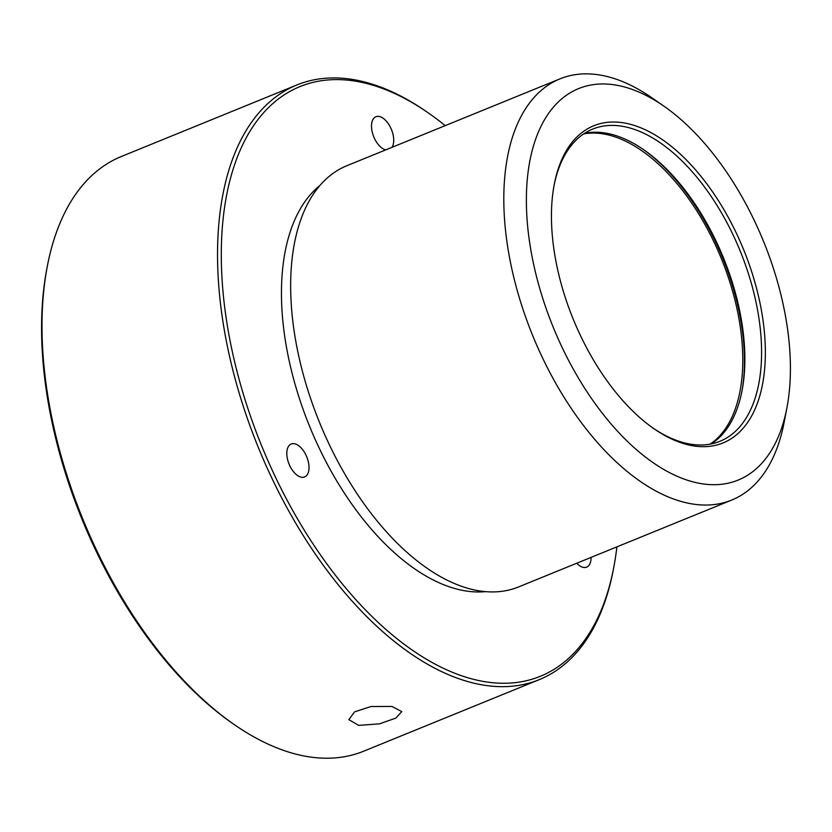 <?xml version="1.0" encoding="UTF-8"?>
<svg xmlns="http://www.w3.org/2000/svg" width="832" height="832" viewBox="0 0 832 832"><rect width="100%" height="100%" fill="white"/><g stroke="black" fill="none" stroke-linecap="round" stroke-linejoin="round"><path stroke-width="1.25" d="M616.886 546.863A318.406 171.08 -112.2 0 1 613.725 567.59L613.267 570.003A321.09 172.515 -112.2 0 1 611.156 579.956A321.09 172.515 -112.2 0 1 539.261 679.64L363.73 751.182A321.09 172.515 -112.2 0 1 234.166 724.516L232.149 723.112A318.406 171.08 -112.2 0 1 46.873 268.559L47.341 266.146A321.09 172.515 -112.2 0 1 49.452 256.183A321.09 172.515 -112.2 0 1 121.337 156.51L296.878 84.958A321.09 172.515 -112.2 0 1 426.431 111.623L428.459 113.027A318.406 171.08 -112.2 0 1 445.193 125.642M234.166 724.516A321.09 172.515 -112.2 0 1 47.341 266.146M539.261 679.64A321.09 172.515 -112.2 0 1 305.24 538.741A321.09 172.515 -112.2 0 1 224.994 184.642A321.09 172.515 -112.2 0 1 296.878 84.958M379.506 723.83L358.727 725.4L348.847 719.638L354.578 711.87L370.968 706.524L391.966 706.441L401.762 711.63L395.834 718.11L379.506 723.83M613.725 567.59A318.406 171.08 -112.2 0 1 611.634 577.46A318.406 171.08 -112.2 0 1 366.475 610.99A318.406 171.08 -112.2 0 1 228.696 185.432A318.406 171.08 -112.2 0 1 428.459 113.027M385.746 149.874A17.784 9.558 -112.2 0 1 374.317 138.07A17.784 9.558 -112.2 0 1 375.908 116.73A17.784 9.558 -112.2 0 1 390.915 128.326A17.784 9.558 -112.2 0 1 392.038 147.306M485.451 591.635A222.082 119.33 -112.2 0 1 333.268 474.989A222.082 119.33 -112.2 0 1 286.614 244.733A222.082 119.33 -112.2 0 1 319.914 185.505M308.454 472.014A17.784 9.558 -112.2 0 1 304.626 476.944A17.784 9.558 -112.2 0 1 291.45 468.79A17.784 9.558 -112.2 0 1 287.373 448.926A17.784 9.558 -112.2 0 1 291.2 444.007A17.784 9.558 -112.2 0 1 304.377 452.15A17.784 9.558 -112.2 0 1 308.454 472.014M591.053 557.398A17.784 9.558 -112.2 0 1 586.664 567.143A17.784 9.558 -112.2 0 1 582.192 567.081A17.784 9.558 -112.2 0 1 576.711 563.243M786.895 407.919L784.118 422.417A227.438 122.2 -112.2 0 1 782.621 429.468A227.438 122.2 -112.2 0 1 731.702 500.074L518.544 586.955A227.438 122.2 -112.2 0 1 352.778 487.146A227.438 122.2 -112.2 0 1 295.932 236.33A227.438 122.2 -112.2 0 1 346.861 165.724L560.009 78.842A227.438 122.2 -112.2 0 1 651.778 97.729L663.905 106.153A211.38 113.578 -112.2 0 1 786.895 407.919A211.38 113.578 -112.2 0 1 785.502 414.471A211.38 113.578 -112.2 0 1 622.752 436.727A211.38 113.578 -112.2 0 1 531.284 154.222A211.38 113.578 -112.2 0 1 663.905 106.153M731.702 500.074A227.438 122.2 -112.2 0 1 565.937 400.275A227.438 122.2 -112.2 0 1 509.09 149.448A227.438 122.2 -112.2 0 1 560.009 78.842M761.374 389.761A171.246 92.009 -112.2 0 1 653.931 428.709A171.246 92.009 -112.2 0 1 554.289 184.236A171.246 92.009 -112.2 0 1 555.422 178.922A171.246 92.009 -112.2 0 1 687.274 160.888A171.246 92.009 -112.2 0 1 761.374 389.761M554.06 185.453A168.574 90.574 -112.2 0 1 554.944 181.428A168.574 90.574 -112.2 0 1 592.675 129.095A168.574 90.574 -112.2 0 1 715.541 203.06A168.574 90.574 -112.2 0 1 757.671 388.97A168.574 90.574 -112.2 0 1 719.93 441.303A168.574 90.574 -112.2 0 1 652.922 427.991M584.636 133.276A168.574 90.574 -112.2 0 1 643.978 149.906A168.574 90.574 -112.2 0 1 742.061 390.551A168.574 90.574 -112.2 0 1 740.958 395.782A168.574 90.574 -112.2 0 1 711.256 443.924M642.97 149.219A171.246 92.009 -112.2 0 1 741.832 391.758M583.679 133.91A168.574 90.574 -112.2 0 1 701.522 218.556A168.574 90.574 -112.2 0 1 738.868 396.635A168.574 90.574 -112.2 0 1 710.122 444.142"/></g></svg>
